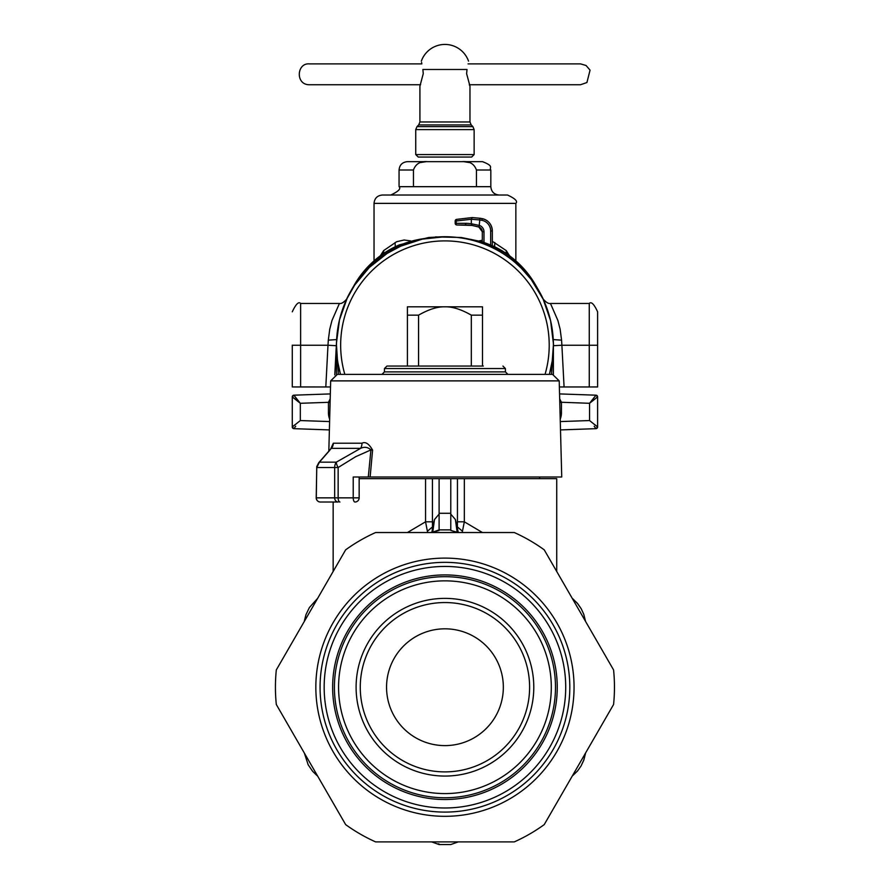 <?xml version="1.0" encoding="UTF-8"?>
<svg xmlns="http://www.w3.org/2000/svg" width="889" height="889" viewBox="0 0 889 889"><rect width="100%" height="100%" fill="white"/><g stroke="black" fill="none" stroke-linecap="round" stroke-linejoin="round"><path stroke-width="1.33" d="M338.365 374.38L336.498 345.188L336.498 374.436M336.531 342.498L339.465 319.951L347.054 298.515L354.733 284.98L369.279 267.5L387.137 253.421L400.706 246.175L422.331 239.119L444.945 236.741C463.38 236.807 480.716 241.23 496.94 250.009A108.447 108.447 0 0 0 340.498 374.38L337.998 363.168M336.531 348.066L336.498 345.188M479.371 240.875L482.316 240.23M492.328 241.308L506.241 250.598L506.208 253.421M494.584 246.72L494.817 242.553M380.325 255.788L383.648 250.598L396.65 241.708L404.139 240.008L410.507 240.875M509.553 255.788L506.241 250.598M383.681 253.421L383.648 250.598M395.305 246.72L395.072 242.553M330.197 398.805L328.441 402.317L330.108 402.339M515.087 262.477L521.221 268.1L531.233 279.502L543.157 299.193L550.591 320.685L553.369 343.254M496.94 250.009A108.447 108.447 0 0 1 549.391 374.38L552.247 360.867L553.391 345.188L551.524 374.38M299.415 402.584L293.892 395.183L330.33 393.916L293.892 395.183L292.281 396.85L293.892 395.183L300.326 403.295L292.281 396.85M298.593 401.95L292.725 397.272M292.281 396.794A1.667 1.667 0 0 1 293.892 395.183A1.667 1.667 0 0 0 292.281 396.794M561.437 402.261L589.551 403.295L595.997 395.183L597.608 396.85L597.608 426.987L589.551 420.553L589.551 403.295L590.474 402.584M591.296 401.95L597.152 397.272M597.608 396.85L589.551 403.295L595.997 395.183L559.559 393.916L595.997 395.183L597.608 396.861M597.608 396.794A1.667 1.667 0 0 0 595.997 395.183A1.667 1.667 0 0 1 597.608 396.794M559.781 402.617L561.437 402.617L559.781 402.339M561.437 402.317L559.681 398.805M553.391 374.436L553.391 345.188M329.663 419.152A16.68 16.669 90 0 1 328.441 412.885L328.441 402.317L300.326 403.295L300.326 420.553L292.281 426.987L293.892 428.665L292.281 426.998L292.281 396.861L292.281 426.987M295.281 424.509L293.203 426.175M594.608 424.509L596.675 426.175M295.693 426.242L293.892 428.665A1.667 1.667 0 0 1 292.281 427.053A1.667 1.667 0 0 0 293.892 428.665L329.386 429.909L293.892 428.665M594.185 426.242L595.997 428.665A1.667 1.667 0 0 0 597.608 427.053A1.667 1.667 0 0 1 595.997 428.665L597.608 426.987M595.997 428.665L560.503 429.909L595.997 428.665A1.667 1.667 0 0 0 597.608 427.053A1.667 1.667 0 0 1 595.997 428.665L595.997 428.665M490.828 169.999L490.828 186.679L399.061 186.679L399.061 169.999C399.55 164.932 402.339 162.154 407.406 161.654L427.742 161.654C420.453 161.02 415.696 163.798 413.452 169.999L413.452 186.679L476.437 186.679L476.437 169.999L490.828 169.999C488.85 167.465 494.728 166.387 482.483 161.654L462.136 161.654C469.425 161.02 474.193 163.798 476.437 169.999M425.809 161.72L420.708 162.52M464.069 161.72L469.17 162.52M399.061 186.679C401.183 188.712 398.405 191.502 390.716 195.024L499.162 195.024C494.095 194.535 491.317 191.746 490.828 186.679M447.111 195.024L507.508 195.024C515.187 198.558 517.976 201.336 515.853 203.37L374.036 203.37C374.525 198.303 377.303 195.524 382.37 195.024L447.111 195.024M462.136 161.654L427.742 161.654M344.832 374.38A104.28 104.28 0 0 1 484.772 248.809A104.28 104.28 0 0 1 545.046 374.38M482.483 306.816L444.945 306.816C437.51 306.583 428.72 309.361 418.563 315.151L407.406 315.151L407.406 306.816L444.945 306.816C452.379 306.583 461.169 309.361 471.326 315.151L482.483 315.151L482.483 306.816M471.326 366.046L471.326 315.151M418.563 366.046L418.563 315.151M482.483 366.046L482.483 315.151M507.93 374.38L505.419 371.88L384.459 371.88L384.459 368.546L386.959 366.046L407.406 366.046L407.406 315.151M338.22 374.38L552.547 374.38L559.214 380.881L561.737 476.993L370.135 476.993L372.591 450.134C369.024 443.755 365.49 441.444 362.012 443.211L333.319 443.211L330.73 448.889M329.697 450.356L319.418 462.158L316.762 467.514L316.206 497.851A4.167 4.167 0 0 0 320.384 502.018A4.167 4.089 -90 0 1 316.295 497.851L334.675 497.851L334.675 467.514A8.345 7.001 -90 0 1 336.309 462.158L360.612 448.345C364.457 446.578 367.89 447.1 370.924 449.912L372.591 450.134M318.74 462.724L316.74 466.692A4.167 2.723 -168.8 0 0 316.74 466.703A4.167 2.723 -168.8 0 0 316.762 467.514L338.142 467.514A8.345 2.978 -124.9 0 1 336.309 462.158L319.418 462.158L318.229 463.591M316.74 466.692A4.167 2.723 -168.8 0 1 317.084 465.947M316.74 466.703L316.295 497.851M386.959 366.046L483.316 366.046M333.319 443.211A8.345 8.034 90 0 1 331.441 448.345L360.612 448.345A8.345 5.967 90 0 0 362.012 443.211M370.135 476.993L353.222 476.993L353.222 497.851A4.167 1.767 90 0 0 354.989 502.018A4.167 4.167 0 0 0 359.156 497.851L338.142 497.851L338.142 467.514L355.744 456.657L370.924 449.912L368.302 476.993M526.377 374.38L535.767 374.38M328.908 502.018L338.176 502.018A4.167 3.5 -90 0 1 334.675 497.851L338.142 497.851A4.167 1.767 90 0 0 339.909 502.018M320.384 502.018L338.176 502.018M458.313 532.533L455.412 519.554L457.113 532.1M462.247 532.533L462.469 531.244L457.368 526.877L457.446 521.81L464.325 521.81L482.46 532.533M427.631 532.533L425.553 521.81L407.429 532.533M432.132 531.1L432.51 526.877L427.42 531.244M462.469 531.244L464.325 521.81L464.336 478.66L556.725 478.66L556.725 571.471M432.776 532.1L434.477 519.554L432.51 526.877L432.443 521.81L425.553 521.81L425.553 478.66L439.099 478.66L439.099 529.888L450.779 529.877L439.099 529.877L431.621 532.533L439.099 530.444M450.779 523.499L450.779 514.109L455.412 519.554M458.268 532.533L450.779 530.444L458.257 532.533M434.477 519.554L439.099 514.109L439.099 523.499M464.336 478.66L450.779 478.66L450.779 530.444L451.734 530.611M585.562 621.411L583.773 614.288L581.228 608.776L577.239 603.12L572.238 598.341L585.551 621.4L583.773 614.288L581.228 608.776L577.728 603.698L572.838 598.819M572.238 776.097L577.517 770.985L581.017 766.029L583.917 759.739L585.562 753.016L572.249 776.086L577.517 770.985L581.017 766.029L583.662 760.451L585.44 753.783M304.327 753.016L308.183 764.807L312.639 771.308L317.651 776.097L304.327 753.027L308.183 764.807L312.639 771.308L317.04 775.608M317.651 598.341L309.372 607.576L305.96 614.688L304.327 621.411L317.64 598.353L309.372 607.576L305.96 614.688L304.438 620.655M431.621 841.894L439.099 844.55L450.779 844.55L458.257 841.894M450.779 478.66L439.099 478.66M359.156 478.66L425.553 478.66M439.099 844.55L450.779 844.55L439.099 844.55M292.281 345.143L292.281 386.948L330.508 386.959M336.642 339.587L328.308 340.154L327.985 345.243L336.32 345.699L334.786 374.891M346.299 299.849A108.447 108.447 180 0 1 351.022 290.692L354.433 284.791A95.345 95.345 180 0 1 399.439 244.831L428.698 237.485L435.488 237.152M482.316 241.775L461.191 237.485L435.488 236.896M328.308 340.154L329.752 329.163L331.986 320.484L339.42 303.471C341.398 303.894 343.887 302.36 346.888 298.848L346.954 298.704M346.743 299.149L346.032 300.693M345.388 302.16L344.688 303.805M542.923 298.704L543.001 298.848C546.002 302.36 548.491 303.894 550.469 303.471L589.263 303.471L589.263 386.959L559.37 386.959M543.135 299.149L543.857 300.693M544.501 302.16L545.201 303.805M553.28 340.409L553.558 345.699L561.892 345.243L561.57 340.154L560.126 329.163L557.892 320.496L550.469 303.471M354.211 285.791L354.433 285.402A95.345 95.345 0 0 1 426.731 238.274M336.553 341.476L334.809 374.88M543.579 299.849A108.447 108.447 180 0 0 538.856 290.692L538.856 290.959M535.678 285.791L535.456 285.402A95.345 95.345 180 0 0 463.158 238.274M492.328 245.653A95.345 95.345 180 0 1 535.456 284.791L538.856 290.692M481.905 220.316A10.846 10.846 -0 0 1 490.661 230.951L492.328 230.951A12.513 12.513 180 0 0 482.227 218.672L482.227 218.638A58.396 58.396 180 0 0 479.938 218.238L482.227 218.638A12.513 12.513 180 0 1 492.328 230.918A12.513 12.513 180 0 0 482.227 218.638C488.506 220.339 491.873 224.428 492.328 230.918L492.328 245.831L490.661 245.086A95.345 95.345 180 0 0 483.983 242.508L483.983 231.773A6.679 6.679 -0 0 0 479.682 225.528L471.337 223.761L471.937 225.406A56.618 48.539 -90.1 0 0 466.047 224.984L465.214 223.317A57.707 49.984 -90.1 0 1 471.337 223.761L471.337 219.261L479.682 219.916A56.729 56.729 -0 0 1 481.905 220.316L482.227 218.672A58.396 58.396 180 0 0 479.938 218.272L472.203 217.561L456.457 219.394L472.203 217.583L479.938 218.272L479.082 227.095L471.937 225.406L456.868 224.984L466.047 224.984M479.327 225.417L478.849 227.006L482.316 231.773A5.001 5.001 -0 0 0 479.082 227.095A5.001 5.001 -0 0 1 482.316 231.773L482.316 241.941L483.983 242.508M553.325 341.476L553.558 345.699M589.263 303.471C591.296 301.349 594.074 304.138 597.608 311.817L597.608 386.948L589.263 386.959M597.608 318.495L597.608 345.232L561.892 345.243L564.082 386.959M455.979 220.528A1.667 0.811 75.6 0 1 456.457 219.394L456.035 223.317L465.214 223.317M474.137 154.564L471.637 157.064L418.252 157.064L415.741 154.564L474.137 154.564L474.137 129.605L472.915 126.649L416.963 126.649L415.741 129.605L474.137 129.605M467.014 69.475L466.614 73.643L469.97 86.166L469.97 121.971L419.919 121.971L419.919 86.166L423.264 73.643L422.875 69.475C420.875 58.585 420.875 58.585 422.875 69.475L467.014 69.475C469.014 58.585 469.014 58.585 467.014 69.475M469.57 85.344L469.292 84.744L580.506 84.744L586.918 82.533L590.063 70.142L586.062 65.486L580.506 63.886L468.047 63.886M420.597 84.744L309.383 84.744C295.259 84.877 296.615 62.741 309.383 63.886L421.842 63.886L421.586 62.474M276.312 704.499A169.51 169.51 0 0 1 276.312 669.928L345.654 549.824A169.51 169.51 0 0 1 375.603 532.533L514.287 532.533A169.51 169.51 0 0 1 544.224 549.824L613.577 669.928A169.51 169.51 0 0 1 613.577 704.499L544.224 824.614A169.51 169.51 0 0 1 514.287 841.894L375.603 841.894A169.51 169.51 0 0 1 345.654 824.614L276.312 704.499M557.247 687.219A112.303 112.303 0 0 1 444.945 799.522A112.303 112.303 0 0 1 332.642 687.219A112.303 112.303 0 0 1 444.945 574.916A112.303 112.303 0 0 1 557.247 687.219M555.481 687.219A110.536 110.536 0 0 0 444.945 576.683A110.536 110.536 0 0 0 334.408 687.219A110.536 110.536 0 0 0 444.945 797.755A110.536 110.536 0 0 0 555.481 687.219M551.302 687.219A106.358 106.358 0 0 1 391.76 779.331A106.358 106.358 0 0 1 391.76 595.108A106.358 106.358 0 0 1 551.302 687.219M533.789 687.219A88.844 88.844 0 0 0 444.945 598.375A88.844 88.844 0 0 0 356.1 687.219A88.844 88.844 0 0 0 444.945 776.064A88.844 88.844 0 0 0 533.789 687.219M529.611 687.219A84.677 84.677 0 0 1 402.606 760.551A84.677 84.677 0 0 1 402.606 613.888A84.677 84.677 0 0 1 529.611 687.219M444.945 628.823A58.396 58.396 0 0 1 495.517 716.412A58.396 58.396 0 0 1 394.372 716.412A58.396 58.396 0 0 1 444.945 628.823M328.441 412.885L329.83 412.885M330.097 402.617L328.441 402.617M560.214 419.152A16.68 16.669 90 0 0 561.437 412.885L560.059 412.885L561.437 412.885L561.437 402.617M300.326 420.553L329.608 421.575M589.551 420.553L560.281 421.575M399.061 169.999L413.452 169.999M337.342 374.38L330.664 380.881L559.214 380.881M384.459 368.546L505.419 368.546L502.918 366.046M450.779 513.286L439.099 513.286M432.443 521.81L432.443 478.66M457.446 478.66L457.446 521.81M325.807 386.959L327.985 345.243L300.626 345.243L300.626 386.959M339.42 303.471L300.626 303.471L300.626 345.243L292.281 345.232M561.57 340.154L553.247 339.587M336.32 345.699L336.598 340.409M354.433 284.791L354.433 285.402M535.456 284.791L535.456 285.402M492.328 230.951A12.513 12.513 180 0 0 482.227 218.672M490.661 245.086L490.661 230.951M482.316 231.773L483.983 231.773M456.035 223.317A1.667 0.833 90 0 0 456.868 224.984A1.667 1.667 0 0 1 455.201 223.306L456.035 223.306L455.201 223.306L455.201 221.005L456.035 221.005L455.201 221.005A1.667 1.667 0 0 1 456.457 219.394L472.203 217.561L471.337 219.261L456.035 221.017M472.915 126.649L471.192 124.927L418.697 124.927L416.963 126.649M320.073 687.219A124.86 124.86 0 0 1 507.375 579.083A124.86 124.86 0 0 1 507.375 795.355A124.86 124.86 0 0 1 320.073 687.219M315.839 687.219A129.105 129.105 0 0 0 509.497 799.022A129.105 129.105 0 0 0 509.497 575.405A129.105 129.105 0 0 0 315.839 687.219M565.715 687.219A120.782 120.782 0 0 0 384.548 582.617A120.782 120.782 0 0 0 384.548 791.81A120.782 120.782 0 0 0 565.715 687.219M515.853 260.866L515.853 203.37M374.036 260.866L374.036 203.37M384.459 371.88L381.959 374.38M505.419 371.88L505.419 368.546M330.664 380.881L328.83 451.079M318.718 462.736L331.13 448.523M404.362 374.38L405.373 374.38M359.156 476.993L359.156 497.851M431.576 532.533L432.143 531.089M539.623 478.66L539.623 476.993M333.153 502.018L333.153 571.471M439.099 843.983L438.155 843.817L439.099 843.983M300.626 303.471C298.66 301.315 295.881 304.105 292.281 311.817M478.849 227.006L471.937 225.406M468.536 61.13A25.025 25.025 0 0 0 421.342 61.13M415.741 154.564L415.741 129.605M419.919 121.971L418.697 124.927M471.192 124.927L469.97 121.971"/></g></svg>
